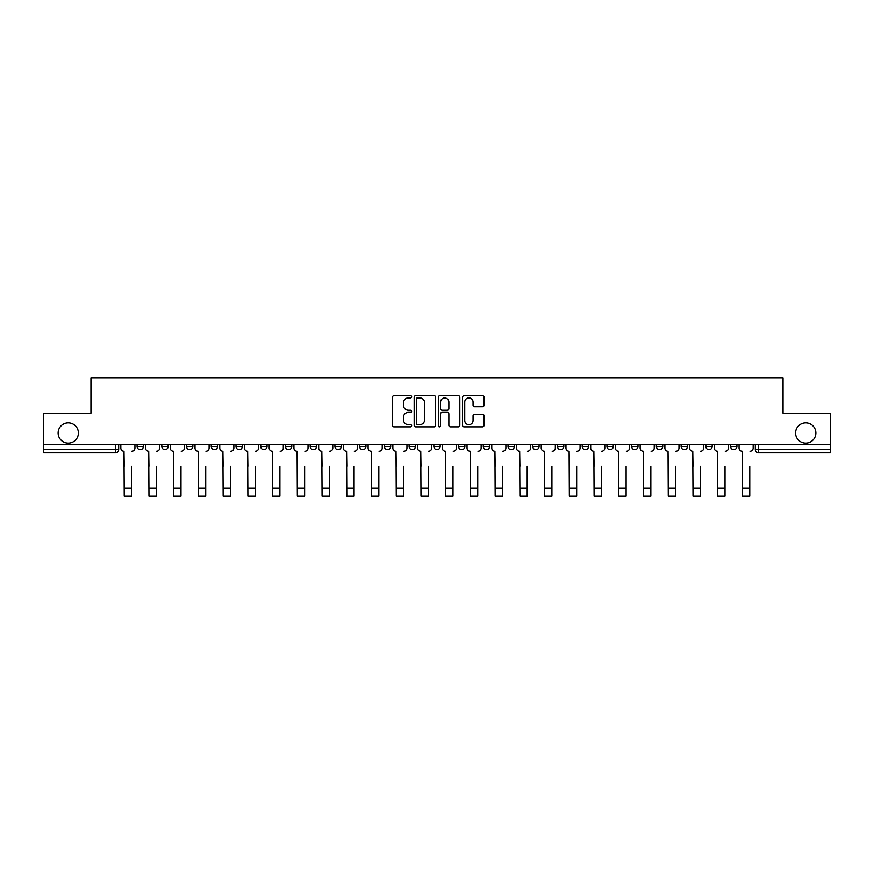 <?xml version="1.0" encoding="UTF-8"?>
<svg xmlns="http://www.w3.org/2000/svg" width="874" height="874" viewBox="0 0 874 874"><rect width="100%" height="100%" fill="white"/><g stroke="black" fill="none" stroke-linecap="round" stroke-linejoin="round"><path stroke-width="1.31" d="M411.632 396.807A1.093 1.093 0 0 0 410.551 395.714L394.01 395.714A1.551 1.551 0 0 0 392.459 397.277L392.459 425.288A1.551 1.551 0 0 0 394.01 426.84L410.551 426.84A1.093 1.093 0 0 0 411.632 425.747A1.093 1.093 0 0 0 410.551 424.666L408.409 424.666A4.982 4.982 0 0 1 403.427 419.684L403.427 417.346A4.982 4.982 0 0 1 408.409 412.364L410.551 412.364A1.093 1.093 0 0 0 411.632 411.283A1.093 1.093 0 0 0 410.551 410.19L408.409 410.19A4.982 4.982 0 0 1 403.427 405.208L403.427 402.881A4.982 4.982 0 0 1 408.409 397.899L410.551 397.899A1.093 1.093 0 0 0 411.632 396.807M795.58 433.001A10.149 10.149 0 0 0 805.73 443.14A10.149 10.149 0 0 0 815.879 433.001A10.149 10.149 0 0 0 805.73 422.852A10.149 10.149 0 0 0 795.58 433.001M58.121 433.001A10.149 10.149 0 0 0 68.27 443.14A10.149 10.149 0 0 0 78.42 433.001A10.149 10.149 0 0 0 68.27 422.852A10.149 10.149 0 0 0 58.121 433.001M730.588 446.472L730.588 444.724L730.588 446.472A3.168 3.168 0 0 0 733.756 449.64A3.168 3.168 0 0 1 730.588 446.472L736.924 446.472A3.168 3.168 0 0 1 733.756 449.64A3.168 3.168 0 0 0 736.924 446.472L736.924 444.724L736.924 446.472M656.396 446.472L656.396 444.724L656.396 446.472A3.168 3.168 0 0 0 659.564 449.64A3.168 3.168 0 0 1 656.396 446.472L662.743 446.472A3.168 3.168 0 0 1 659.564 449.64M631.673 446.472L631.673 444.724L631.673 446.472A3.168 3.168 0 0 0 634.841 449.64A3.168 3.168 0 0 1 631.673 446.472L638.009 446.472A3.168 3.168 0 0 1 634.841 449.64M557.481 444.724L557.481 446.472L563.817 446.472A3.168 3.168 0 0 1 560.649 449.64A3.168 3.168 0 0 1 557.481 446.472L557.481 444.724M532.747 444.724L532.747 446.472L539.094 446.472A3.168 3.168 0 0 1 535.915 449.64A3.168 3.168 0 0 1 532.747 446.472L532.747 444.724M409.098 444.724L409.098 446.472L415.445 446.472A3.168 3.168 0 0 1 412.266 449.64A3.168 3.168 0 0 1 409.098 446.472L409.098 444.724M334.906 444.724L334.906 446.472L341.253 446.472A3.168 3.168 0 0 1 338.085 449.64A3.168 3.168 0 0 1 334.906 446.472L334.906 444.724M285.448 444.724L285.448 446.472L291.796 446.472A3.168 3.168 0 0 1 288.617 449.64A3.168 3.168 0 0 1 285.448 446.472L285.448 444.724M260.725 444.724L260.725 446.472L267.062 446.472A3.168 3.168 0 0 1 263.893 449.64A3.168 3.168 0 0 1 260.725 446.472L260.725 444.724M211.257 446.472L211.257 444.724L211.257 446.472A3.168 3.168 0 0 0 214.436 449.64A3.168 3.168 0 0 1 211.257 446.472L217.604 446.472A3.168 3.168 0 0 1 214.436 449.64M161.799 446.472L161.799 444.724L161.799 446.472A3.168 3.168 0 0 0 164.968 449.64A3.168 3.168 0 0 1 161.799 446.472L168.147 446.472A3.168 3.168 0 0 1 164.968 449.64A3.168 3.168 0 0 0 168.147 446.472L168.147 444.724L168.147 446.472M482.47 406.694A1.551 1.551 0 0 0 484.032 405.132L484.032 397.277A1.551 1.551 0 0 0 482.47 395.714L464.116 395.714A1.551 1.551 0 0 0 462.554 397.277L462.554 425.288A1.551 1.551 0 0 0 464.116 426.84L482.47 426.84A1.551 1.551 0 0 0 484.032 425.288L484.032 415.795A1.551 1.551 0 0 0 482.47 414.232L474.615 414.232A1.551 1.551 0 0 0 473.063 415.795L473.063 420.503A4.162 4.162 0 0 1 468.901 424.666A4.162 4.162 0 0 1 464.739 420.503L464.739 402.062A4.162 4.162 0 0 1 468.901 397.899A4.162 4.162 0 0 1 473.063 402.062L473.063 405.132A1.551 1.551 0 0 0 474.615 406.694L482.47 406.694M43.7 444.724L43.7 413.183L90.94 413.183L90.94 377.83L783.06 377.83L783.06 413.183L830.3 413.183L830.3 444.724L43.7 444.724L43.7 449.64L118.678 449.64L118.678 444.724L118.678 449.64A3.168 3.168 0 0 1 115.51 452.808L43.7 452.808L43.7 449.64M435.634 397.277A1.551 1.551 0 0 0 434.083 395.714L415.718 395.714A1.551 1.551 0 0 0 414.167 397.277L414.167 425.288A1.551 1.551 0 0 0 415.718 426.84L434.083 426.84A1.551 1.551 0 0 0 435.634 425.288L435.634 397.277M439.917 395.714L458.282 395.714A1.551 1.551 0 0 1 459.833 397.277L459.833 425.288A1.551 1.551 0 0 1 458.282 426.84L450.416 426.84A1.551 1.551 0 0 1 448.865 425.288L448.865 413.926A1.551 1.551 0 0 0 447.313 412.364L442.091 412.364A1.551 1.551 0 0 0 440.54 413.926L440.54 425.747A1.093 1.093 0 0 1 439.447 426.84A1.093 1.093 0 0 1 438.366 425.747L438.366 397.277A1.551 1.551 0 0 1 439.917 395.714M755.322 444.724L755.322 449.64L830.3 449.64L830.3 452.808L758.49 452.808A3.168 3.168 0 0 1 755.322 449.64L755.322 444.724M830.3 444.724L830.3 449.64M712.201 444.724L712.201 446.472A3.168 3.168 0 0 1 709.033 449.64A3.168 3.168 0 0 1 705.853 446.472A3.168 3.168 0 0 0 709.033 449.64A3.168 3.168 0 0 0 712.201 446.472L712.201 444.724M705.853 444.724L705.853 446.472L712.201 446.472M687.467 444.724L687.467 446.472A3.168 3.168 0 0 1 684.298 449.64A3.168 3.168 0 0 1 681.13 446.472A3.168 3.168 0 0 0 684.298 449.64A3.168 3.168 0 0 0 687.467 446.472L681.13 446.472L681.13 444.724M662.743 444.724L662.743 446.472L662.743 444.724M638.009 444.724L638.009 446.472L638.009 444.724M606.938 444.724L606.938 446.472L613.275 446.472L613.275 444.724L613.275 446.472A3.168 3.168 0 0 1 610.107 449.64A3.168 3.168 0 0 1 606.938 446.472A3.168 3.168 0 0 0 610.107 449.64M588.552 446.472L588.552 444.724L588.552 446.472A3.168 3.168 0 0 1 585.383 449.64A3.168 3.168 0 0 1 582.204 446.472L588.552 446.472A3.168 3.168 0 0 1 585.383 449.64M582.204 444.724L582.204 446.472M563.817 444.724L563.817 446.472M539.094 444.724L539.094 446.472M514.36 444.724L514.36 446.472A3.168 3.168 0 0 1 511.192 449.64A3.168 3.168 0 0 1 508.023 446.472L514.36 446.472M508.023 444.724L508.023 446.472M489.626 444.724L489.626 446.472A3.168 3.168 0 0 1 486.457 449.64A3.168 3.168 0 0 1 483.289 446.472L489.626 446.472A3.168 3.168 0 0 1 486.457 449.64M483.289 444.724L483.289 446.472M464.902 444.724L464.902 446.472A3.168 3.168 0 0 1 461.734 449.64A3.168 3.168 0 0 1 458.555 446.472L464.902 446.472M458.555 444.724L458.555 446.472M440.168 444.724L440.168 446.472A3.168 3.168 0 0 1 437 449.64A3.168 3.168 0 0 1 433.832 446.472A3.168 3.168 0 0 0 437 449.64M433.832 444.724L433.832 446.472L440.168 446.472M415.445 444.724L415.445 446.472A3.168 3.168 0 0 1 412.266 449.64M390.711 444.724L390.711 446.472A3.168 3.168 0 0 1 387.543 449.64A3.168 3.168 0 0 1 384.374 446.472L390.711 446.472M384.374 444.724L384.374 446.472M365.977 444.724L365.977 446.472A3.168 3.168 0 0 1 362.808 449.64A3.168 3.168 0 0 1 359.64 446.472L365.977 446.472L365.977 444.724M359.64 444.724L359.64 446.472M341.253 444.724L341.253 446.472M316.519 444.724L316.519 446.472A3.168 3.168 0 0 1 313.351 449.64A3.168 3.168 0 0 1 310.183 446.472L316.519 446.472L316.519 444.724M310.183 444.724L310.183 446.472M291.796 446.472L291.796 444.724L291.796 446.472A3.168 3.168 0 0 1 288.617 449.64M267.062 446.472L267.062 444.724L267.062 446.472A3.168 3.168 0 0 1 263.893 449.64M242.327 444.724L242.327 446.472A3.168 3.168 0 0 1 239.159 449.64A3.168 3.168 0 0 1 235.991 446.472A3.168 3.168 0 0 0 239.159 449.64A3.168 3.168 0 0 0 242.327 446.472L242.327 444.724M235.991 444.724L235.991 446.472L242.327 446.472M217.604 444.724L217.604 446.472M192.87 444.724L192.87 446.472A3.168 3.168 0 0 1 189.702 449.64A3.168 3.168 0 0 1 186.533 446.472L192.87 446.472M186.533 444.724L186.533 446.472M143.412 444.724L143.412 446.472A3.168 3.168 0 0 1 140.244 449.64A3.168 3.168 0 0 1 137.076 446.472A3.168 3.168 0 0 0 140.244 449.64A3.168 3.168 0 0 0 143.412 446.472L143.412 444.724M137.076 444.724L137.076 446.472L143.412 446.472M115.51 444.724L115.51 452.808A3.168 3.168 0 0 0 118.678 449.64M417.433 397.899A1.093 1.093 0 0 0 416.341 398.992L416.341 423.573A1.093 1.093 0 0 0 417.433 424.666L419.684 424.666A4.982 4.982 0 0 0 424.666 419.684L424.666 402.881A4.982 4.982 0 0 0 419.684 397.899L417.433 397.899M448.865 402.138A4.162 4.162 0 0 0 444.702 397.976A4.162 4.162 0 0 0 440.54 402.138L440.54 408.639A1.551 1.551 0 0 0 442.091 410.19L447.313 410.19A1.551 1.551 0 0 0 448.865 408.639L448.865 402.138M120.82 448.056L120.82 444.724L120.82 448.056A3.168 3.168 0 0 0 123.988 451.224L124.228 466.29M123.988 451.224L124.228 496.17L131.526 496.17L131.526 466.29M134.935 448.056L134.935 444.724L134.935 448.056A3.168 3.168 0 0 1 131.755 451.224M131.526 496.17L124.228 496.17M145.554 448.056L145.554 444.724L145.554 448.056A3.168 3.168 0 0 0 148.722 451.224L148.962 466.29M148.722 451.224L148.962 496.17L156.249 496.17L156.249 466.29M159.658 448.056L159.658 444.724L159.658 448.056A3.168 3.168 0 0 1 156.49 451.224M170.277 448.056L170.277 444.724L170.277 448.056A3.168 3.168 0 0 0 173.456 451.224L173.686 466.29M173.456 451.224L173.686 496.17L180.984 496.17L180.984 466.29M184.392 448.056L184.392 444.724L184.392 448.056A3.168 3.168 0 0 1 181.224 451.224M156.249 496.17L148.962 496.17M180.984 496.17L173.686 496.17M195.011 448.056L195.011 444.724L195.011 448.056A3.168 3.168 0 0 0 198.18 451.224L198.42 466.29M198.18 451.224L198.42 496.17L205.718 496.17L205.718 466.29M209.115 448.056L209.115 444.724L209.115 448.056A3.168 3.168 0 0 1 205.947 451.224M219.745 448.056L219.745 444.724L219.745 448.056A3.168 3.168 0 0 0 222.914 451.224L223.154 466.29M222.914 451.224L223.154 496.17L230.441 496.17L230.441 466.29M233.85 448.056L233.85 444.724L233.85 448.056A3.168 3.168 0 0 1 230.681 451.224M244.469 448.056L244.469 444.724L244.469 448.056A3.168 3.168 0 0 0 247.637 451.224L247.877 466.29M247.637 451.224L247.877 496.17L255.175 496.17L255.175 466.29M258.584 448.056L258.584 444.724L258.584 448.056A3.168 3.168 0 0 1 255.405 451.224M205.718 496.17L198.42 496.17M230.441 496.17L223.154 496.17M255.175 496.17L247.877 496.17M269.203 448.056L269.203 444.724L269.203 448.056A3.168 3.168 0 0 0 272.371 451.224L272.612 466.29M272.371 451.224L272.612 496.17L279.899 496.17L279.899 466.29M283.307 448.056L283.307 444.724L283.307 448.056A3.168 3.168 0 0 1 280.139 451.224M279.899 496.17L272.612 496.17M293.926 448.056L293.926 444.724L293.926 448.056A3.168 3.168 0 0 0 297.105 451.224L297.335 466.29M297.105 451.224L297.335 496.17L304.633 496.17L304.633 466.29M308.041 448.056L308.041 444.724L308.041 448.056A3.168 3.168 0 0 1 304.873 451.224M304.633 496.17L297.335 496.17M318.66 448.056L318.66 444.724L318.66 448.056A3.168 3.168 0 0 0 321.829 451.224L322.069 466.29M321.829 451.224L322.069 496.17L329.367 496.17L329.367 466.29M332.765 448.056L332.765 444.724L332.765 448.056A3.168 3.168 0 0 1 329.596 451.224M329.367 496.17L322.069 496.17M343.395 448.056L343.395 444.724L343.395 448.056A3.168 3.168 0 0 0 346.563 451.224L346.803 466.29M346.563 451.224L346.803 496.17L354.09 496.17L354.09 466.29M357.499 448.056L357.499 444.724L357.499 448.056A3.168 3.168 0 0 1 354.331 451.224M354.09 496.17L346.803 496.17M368.118 448.056L368.118 444.724L368.118 448.056A3.168 3.168 0 0 0 371.286 451.224L371.526 466.29M371.286 451.224L371.526 496.17L378.824 496.17L378.824 466.29M382.233 448.056L382.233 444.724L382.233 448.056A3.168 3.168 0 0 1 379.054 451.224M378.824 496.17L371.526 496.17M392.852 448.056L392.852 444.724L392.852 448.056A3.168 3.168 0 0 0 396.02 451.224L396.261 466.29M396.02 451.224L396.261 496.17L403.548 496.17L403.548 466.29M406.956 448.056L406.956 444.724L406.956 448.056A3.168 3.168 0 0 1 403.788 451.224M403.548 496.17L396.261 496.17M417.575 448.056L417.575 444.724L417.575 448.056A3.168 3.168 0 0 0 420.755 451.224L420.984 466.29M420.755 451.224L420.984 496.17L428.282 496.17L428.282 466.29M431.69 448.056L431.69 444.724L431.69 448.056A3.168 3.168 0 0 1 428.522 451.224M428.282 496.17L420.984 496.17M442.31 448.056L442.31 444.724L442.31 448.056A3.168 3.168 0 0 0 445.478 451.224L445.718 466.29M445.478 451.224L445.718 496.17L453.016 496.17L453.016 466.29M456.425 448.056L456.425 444.724L456.425 448.056A3.168 3.168 0 0 1 453.245 451.224M453.016 496.17L445.718 496.17M467.044 448.056L467.044 444.724L467.044 448.056A3.168 3.168 0 0 0 470.212 451.224L470.452 466.29M470.212 451.224L470.452 496.17L477.739 496.17L477.739 466.29M481.148 448.056L481.148 444.724L481.148 448.056A3.168 3.168 0 0 1 477.98 451.224M477.739 496.17L470.452 496.17M491.767 448.056L491.767 444.724L491.767 448.056A3.168 3.168 0 0 0 494.946 451.224L495.176 466.29M494.946 451.224L495.176 496.17L502.474 496.17L502.474 466.29M505.882 448.056L505.882 444.724L505.882 448.056A3.168 3.168 0 0 1 502.714 451.224M502.474 496.17L495.176 496.17M516.501 448.056L516.501 444.724L516.501 448.056A3.168 3.168 0 0 0 519.669 451.224L519.91 466.29M519.669 451.224L519.91 496.17L527.197 496.17L527.197 466.29M530.605 448.056L530.605 444.724L530.605 448.056A3.168 3.168 0 0 1 527.437 451.224M527.197 496.17L519.91 496.17M541.235 448.056L541.235 444.724L541.235 448.056A3.168 3.168 0 0 0 544.404 451.224L544.633 466.29M544.404 451.224L544.633 496.17L551.931 496.17L551.931 466.29M555.34 448.056L555.34 444.724L555.34 448.056A3.168 3.168 0 0 1 552.171 451.224M551.931 496.17L544.633 496.17M565.959 448.056L565.959 444.724L565.959 448.056A3.168 3.168 0 0 0 569.127 451.224L569.367 466.29M569.127 451.224L569.367 496.17L576.665 496.17L576.665 466.29M580.074 448.056L580.074 444.724L580.074 448.056A3.168 3.168 0 0 1 576.895 451.224M576.665 496.17L569.367 496.17M590.693 448.056L590.693 444.724L590.693 448.056A3.168 3.168 0 0 0 593.861 451.224L594.101 466.29M593.861 451.224L594.101 496.17L601.388 496.17L601.388 466.29M604.797 448.056L604.797 444.724L604.797 448.056A3.168 3.168 0 0 1 601.629 451.224M601.388 496.17L594.101 496.17M615.416 448.056L615.416 444.724L615.416 448.056A3.168 3.168 0 0 0 618.595 451.224L618.825 466.29M618.595 451.224L618.825 496.17L626.123 496.17L626.123 466.29M629.531 448.056L629.531 444.724L629.531 448.056A3.168 3.168 0 0 1 626.363 451.224M626.123 496.17L618.825 496.17M640.15 448.056L640.15 444.724L640.15 448.056A3.168 3.168 0 0 0 643.319 451.224L643.559 466.29M643.319 451.224L643.559 496.17L650.846 496.17L650.846 466.29M654.255 448.056L654.255 444.724L654.255 448.056A3.168 3.168 0 0 1 651.086 451.224M650.846 496.17L643.559 496.17M664.885 448.056L664.885 444.724L664.885 448.056A3.168 3.168 0 0 0 668.053 451.224L668.282 466.29M668.053 451.224L668.282 496.17L675.58 496.17L675.58 466.29M678.989 448.056L678.989 444.724L678.989 448.056A3.168 3.168 0 0 1 675.821 451.224M675.58 496.17L668.282 496.17M689.608 448.056L689.608 444.724L689.608 448.056A3.168 3.168 0 0 0 692.776 451.224L693.016 466.29M692.776 451.224L693.016 496.17L700.314 496.17L700.314 466.29M703.723 448.056L703.723 444.724L703.723 448.056A3.168 3.168 0 0 1 700.544 451.224M700.314 496.17L693.016 496.17M714.342 448.056L714.342 444.724L714.342 448.056A3.168 3.168 0 0 0 717.51 451.224L717.751 466.29M717.51 451.224L717.751 496.17L725.038 496.17L725.038 466.29M728.446 448.056L728.446 444.724L728.446 448.056A3.168 3.168 0 0 1 725.278 451.224M725.038 496.17L717.751 496.17M739.065 448.056L739.065 444.724L739.065 448.056A3.168 3.168 0 0 0 742.245 451.224L742.474 466.29M742.245 451.224L742.474 496.17L749.772 496.17L749.772 466.29M753.18 448.056L753.18 444.724L753.18 448.056A3.168 3.168 0 0 1 750.012 451.224M749.772 496.17L742.474 496.17M758.49 444.724L758.49 452.808M131.526 488.162L124.228 488.162M156.249 488.162L148.962 488.162M180.984 488.162L173.686 488.162M205.718 488.162L198.42 488.162M230.441 488.162L223.154 488.162M255.175 488.162L247.877 488.162M279.899 488.162L272.612 488.162M304.633 488.162L297.335 488.162M329.367 488.162L322.069 488.162M354.09 488.162L346.803 488.162M378.824 488.162L371.526 488.162M403.548 488.162L396.261 488.162M428.282 488.162L420.984 488.162M453.016 488.162L445.718 488.162M477.739 488.162L470.452 488.162M502.474 488.162L495.176 488.162M527.197 488.162L519.91 488.162M551.931 488.162L544.633 488.162M576.665 488.162L569.367 488.162M601.388 488.162L594.101 488.162M626.123 488.162L618.825 488.162M650.846 488.162L643.559 488.162M675.58 488.162L668.282 488.162M700.314 488.162L693.016 488.162M725.038 488.162L717.751 488.162M749.772 488.162L742.474 488.162"/></g></svg>
